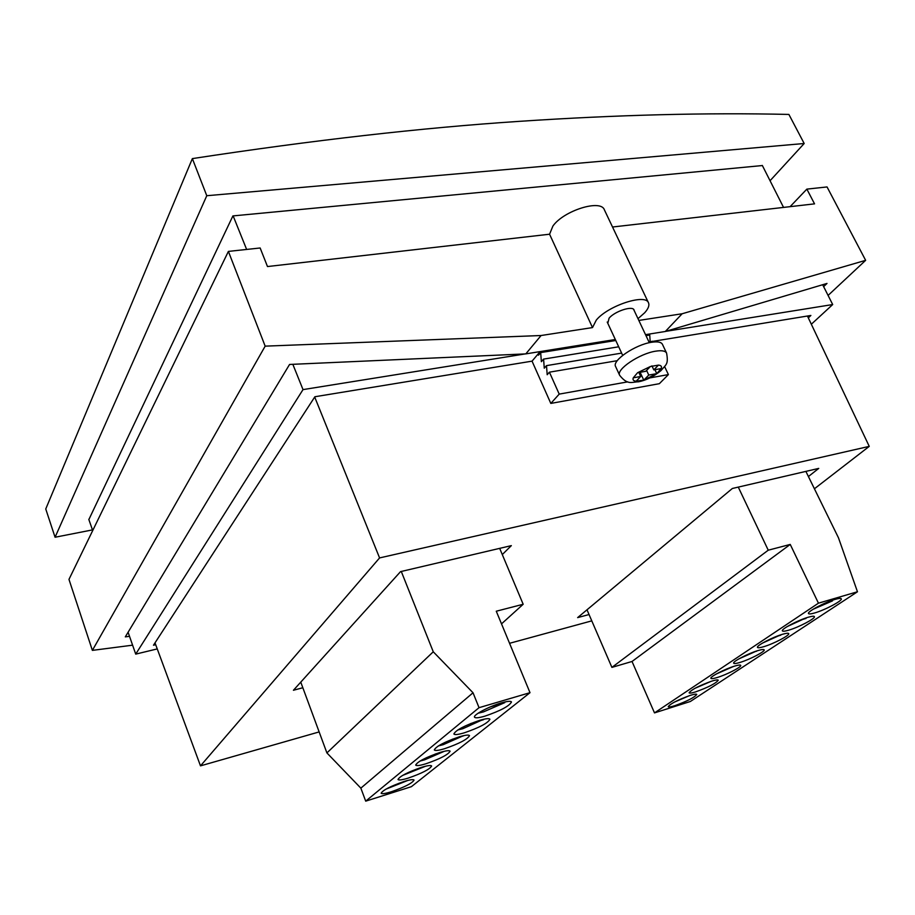 <?xml version="1.0" encoding="UTF-8"?>
<svg xmlns="http://www.w3.org/2000/svg" width="915" height="915" viewBox="0 0 915 915"><rect width="100%" height="100%" fill="white"/><g stroke="black" fill="none" stroke-linecap="round" stroke-linejoin="round"><path stroke-width="1.37" d="M780.632 634.884L762.458 643.108M780.769 635.182L775.817 636.668M425.658 766.198L402.52 775.462M421.906 767.227L421.22 767.445M756.545 651.023L738.863 658.892M756.625 651.183L752.942 652.315M444.313 751.284L424.64 759.816L419.974 761.074M444.255 751.295L435.094 754.109M832.227 600.309L832.501 600.88L813.103 609.276M832.501 600.88L825.616 602.905M425.99 763.75C440.195 758.81 448.224 754.635 450.1 751.204C449.425 750.231 446.062 750.643 439.989 752.45C425.647 757.426 417.549 761.635 415.696 765.054C416.405 766.038 419.836 765.615 425.99 763.75M444.644 748.687C459.284 743.609 467.565 739.263 469.509 735.649C468.823 734.619 465.449 735.008 459.364 736.792C444.576 741.905 436.215 746.274 434.293 749.9C435.025 750.929 438.468 750.529 444.644 748.687M464.26 732.835C479.369 727.619 487.924 723.102 489.937 719.259C489.25 718.195 485.854 718.538 479.757 720.311C464.5 725.561 455.864 730.113 453.874 733.956C454.618 735.031 458.072 734.654 464.26 732.835M484.927 716.136C500.528 710.783 509.381 706.06 511.485 701.977C510.776 700.867 507.368 701.187 501.271 702.926C489.136 706.391 472.952 715.015 474.508 717.154C475.262 718.275 478.728 717.932 484.927 716.136M408.25 778.093C422.032 773.278 429.833 769.252 431.628 766.015C430.976 765.066 427.614 765.512 421.563 767.33C407.644 772.191 399.786 776.24 398.002 779.477C398.7 780.426 402.12 779.969 408.25 778.093M391.334 791.761C404.739 787.06 412.299 783.171 414.038 780.106C413.397 779.203 410.057 779.671 404.03 781.501C390.499 786.237 382.87 790.148 381.143 793.213C381.841 794.129 385.226 793.637 391.334 791.761M499.682 548.36L523.174 604.266L496.273 611.22L530.002 692.678L411.384 786.683L365.703 801.151L360.853 788.147L326.907 752.919L300.76 682.144M401.285 571.463L433.264 651.789L326.907 752.919M433.264 651.789L473.032 692.781L479.037 707.684L530.002 692.678M501.512 623.87L523.174 604.266M365.703 801.151L479.037 707.684M473.032 692.781L360.853 788.147M711.138 681.32L694.748 688.412M689.418 695.652L674.103 702.24M504.531 702.057L504.76 702.629L483.429 711.916L478.122 713.22M504.76 702.629L490.497 706.837M463.379 735.717L443.249 744.661L438.342 745.931M463.447 735.877L452.193 739.297M155.012 642.879L200.488 765.866L379.576 557.921L314.703 397.03M319.152 731.92L200.488 765.866M807.442 316.03L869.25 446.371L814.419 488.782M379.576 557.921L869.25 446.371M591.788 620.862L509.552 643.302M502.289 554.57L511.336 545.626L400.541 571.635L293.429 690.265L302.831 687.737M808.414 476.543L818.742 468.4L732.355 488.484L577.639 617.614L589.043 614.537M805.829 618.002L787.186 626.581M806.035 618.426L800.042 620.21M637.995 318.66L644.675 312.77C648.312 308.71 649.593 305.404 648.506 302.842C645.647 293.315 607.915 305.701 596.294 320.101L592.508 327.581L541.085 335.519L525.805 353.888L289.563 364.456L125.309 636.863L129.518 636.337M648.506 302.842L604.357 209.787C600.835 198.967 563.651 210.622 552.9 226.062L549.572 234.217L592.508 327.581M607.8 323.304L609.081 318.168C614.72 311.283 632.642 305.416 634.038 309.968L634.221 310.643M265.167 346.144L92.381 650.382L68.968 579.389L228.395 251.408L265.167 346.144L541.085 335.519M92.381 650.382L132.595 645.178M228.395 251.408L260.146 247.988L267.489 266.551L549.572 234.217M790.114 206.653L806.858 189.119L814.544 203.862L612.524 227.011M823.637 286.624L827.011 283.433L665.319 331.482L645.521 334.661M615.315 339.511L525.805 353.888M665.319 331.482L682.155 313.754L638.83 320.433M806.858 189.119L827.046 186.946L865.647 260.329L682.155 313.754M828.086 295.419L865.647 260.329M770.053 180.735L804.182 143.506L788.89 114.432C706.769 112.545 616.904 114.844 519.297 121.352C421.849 127.78 312.873 140.201 192.367 158.604L45.75 508.992L55.072 537.242L92.472 529.899M88.869 519.548L232.902 215.917L762.367 165.546M804.182 143.506L206.779 195.719L55.072 537.242M206.779 195.719L192.367 158.604M483.429 719.327L462.818 728.717L457.706 730.01M483.566 719.682L470.699 723.536M733.498 666.452L716.308 673.978M733.521 666.497L731.68 667.069M650.359 366.526L658.468 365.108C661.168 365.382 662.06 366.538 661.156 368.596L656.764 373.617L643.771 380.148L636.177 381.178C633.443 380.96 632.482 379.839 633.294 377.803L637.572 372.714L650.359 366.526L645.727 371.307L638.293 372.622M651.606 342.267C635.433 344.52 611.712 360.647 615.601 366.526L619.661 375.322C615.818 369.546 639.631 353.476 655.792 351.154C661.774 350.228 665.377 350.88 666.589 353.099L662.426 344.303C661.19 342.038 657.588 341.364 651.606 342.267M633.294 377.803L640.717 376.488L636.177 381.178M644.206 379.748L648.769 375.059L656.089 373.766M656.764 373.617L654.923 369.694M661.156 368.596L653.813 369.889L658.468 365.108M638.864 372.519L640.717 376.488M648.769 375.059L646.596 370.415M643.771 380.148L640.111 372.302M653.813 369.889L651.926 365.874M664.61 366.572L668.396 374.59L659.36 383.682L550.819 403.424L532.05 361.151L314.886 396.744L153.48 645.224L155.687 644.698M808.311 317.86L810.884 315.458L652.681 341.387M540.136 351.589L532.05 361.151M157.243 648.918L135.717 654.122L303.014 389.607L525.267 353.911M550.819 403.424L559.214 394.113L549.412 372.176L617.27 360.682M538.363 353.682L538.478 355.192L540.674 352.595L541.371 361.688L543.579 359.103L544.276 368.196L546.495 365.634L547.193 374.727L549.412 372.176M668.396 374.59L649.799 377.918M627.804 381.852L559.214 394.113M648.907 341.855L652.669 341.238L652.727 342.107M645.99 335.633L649.742 335.027L650.165 341.65M648.037 335.313L649.192 334.067M665.754 331.356L832.696 304.546L811.331 324.242M762.321 165.443L783.549 207.408M822.677 284.725L832.696 304.546M303.014 389.607L292.846 364.319M246.638 249.452L233.142 215.894M135.717 654.122L128.1 632.254M92.701 530.563L88.789 519.343M647.18 334.398L647.248 335.439M546.495 365.634L621.628 353.11M543.579 359.103L618.7 346.796M540.674 352.595L615.784 340.506M407.884 780.415L385.913 789.165M740.063 662.414C749.774 659.532 765.455 651.366 764.162 649.833C763.762 649.204 761.669 649.467 757.906 650.588C748.138 653.459 732.297 661.728 733.681 663.215C734.105 663.832 736.232 663.569 740.063 662.414M763.831 646.665C773.735 643.771 790.068 635.204 788.696 633.592C788.284 632.963 786.214 633.191 782.485 634.289C772.512 637.183 756.03 645.853 757.494 647.408C757.917 648.049 760.033 647.797 763.831 646.665M788.684 630.183C798.795 627.278 815.825 618.3 814.373 616.596C813.961 615.944 811.914 616.161 808.231 617.236C798.052 620.13 780.85 629.234 782.405 630.87C782.84 631.522 784.933 631.293 788.684 630.183M814.727 612.936C825.044 610.008 842.829 600.572 841.285 598.776C840.874 598.113 838.849 598.307 835.212 599.348C824.815 602.253 806.858 611.826 808.505 613.542C808.94 614.217 811.022 614.011 814.727 612.936M717.337 677.477C726.853 674.618 741.939 666.806 740.704 665.342C740.304 664.736 738.211 665.011 734.402 666.166C724.829 669.014 709.605 676.928 710.909 678.335C711.332 678.941 713.471 678.656 717.337 677.477M695.572 691.9C708.382 687.279 715.942 683.379 718.252 680.2C717.863 679.605 715.747 679.891 711.916 681.069C699.003 685.724 691.397 689.647 689.109 692.815C689.533 693.41 691.683 693.101 695.572 691.9M674.71 705.728C687.176 701.21 694.531 697.447 696.75 694.416C696.361 693.845 694.233 694.153 690.379 695.343C677.798 699.895 670.42 703.669 668.225 706.689C668.636 707.272 670.798 706.952 674.71 705.728M586.995 609.802L611.906 667.39L632.025 661.476L654.5 712.899L690.368 701.485L857.469 591.765L838.46 537.78L805.886 471.397M857.469 591.765L818.445 603.179L790.24 544.425L768.245 550.201L738.279 487.112M654.5 712.899L818.445 603.179M768.245 550.201L611.906 667.39M790.24 544.425L632.025 661.476M619.661 375.322C627.816 385.547 631.59 381.91 638.59 381.795C646.253 380.251 653.71 376.534 660.962 370.632C666.04 364.33 668.648 364.708 666.589 353.099M622.68 355.375L607.217 322.046M649.318 342.713L633.626 309.384"/></g></svg>
